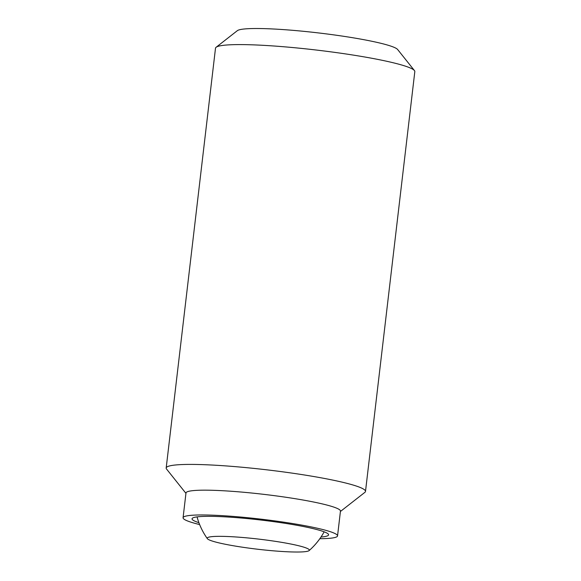 <?xml version="1.0" encoding="UTF-8"?>
<svg xmlns="http://www.w3.org/2000/svg" width="581" height="581" viewBox="0 0 581 581"><rect width="100%" height="100%" fill="white"/><g stroke="black" fill="none" stroke-linecap="round" stroke-linejoin="round"><path stroke-width="0.87" d="M237.644 546.467A51.426 5.091 6.7 0 1 207.344 538.652A51.426 5.091 6.7 0 1 211.542 536.677A51.426 5.091 6.7 0 1 278.895 541.891A51.426 5.091 6.7 0 1 309.092 550.606A51.426 5.091 6.7 0 1 237.644 546.467M185.942 493.342L166.558 469.049A100.346 9.935 6.7 0 1 166.181 468.01L215.5 48.194A100.346 9.935 6.7 0 1 216.11 47.272A100.346 9.935 6.7 0 1 223.975 45.26A100.346 9.935 6.7 0 1 331.417 51.927A100.346 9.935 6.7 0 1 414.442 70.57A100.346 9.935 6.7 0 1 414.819 71.608L365.5 491.424A100.346 9.935 6.7 0 1 364.89 492.347L340.415 511.483M216.11 47.272L237.331 30.677A81.108 8.032 6.7 0 1 243.693 29.05A81.108 8.032 6.7 0 1 330.531 34.439A81.108 8.032 6.7 0 1 397.636 49.508L414.442 70.57M166.181 468.01A100.346 9.935 6.7 0 1 174.663 465.076A100.346 9.935 6.7 0 1 286.978 472.404A100.346 9.935 6.7 0 1 365.5 491.424M199.639 524.563A77.767 7.698 6.7 0 1 183.073 517.751L185.985 492.957A77.767 7.698 6.7 0 1 192.558 490.684A77.767 7.698 6.7 0 1 279.599 496.363A77.767 7.698 6.7 0 1 340.459 511.106L337.546 535.9A77.767 7.698 6.7 0 1 330.974 538.173A77.767 7.698 6.7 0 1 319.848 538.689M183.073 517.751A77.767 7.698 6.7 0 1 189.646 515.478A77.767 7.698 6.7 0 1 276.687 521.157A77.767 7.698 6.7 0 1 337.546 535.9M198.905 522.682A68.74 6.805 6.7 0 1 192.042 518.804A68.74 6.805 6.7 0 1 197.852 516.792A68.74 6.805 6.7 0 1 274.784 521.811A68.74 6.805 6.7 0 1 328.577 534.847A68.74 6.805 6.7 0 1 322.767 536.859A68.74 6.805 6.7 0 1 320.995 537.018M197.053 516.894A68.986 68.986 0 0 0 207.344 538.652M309.092 550.606A68.986 68.986 0 0 0 324.147 531.818"/></g></svg>

